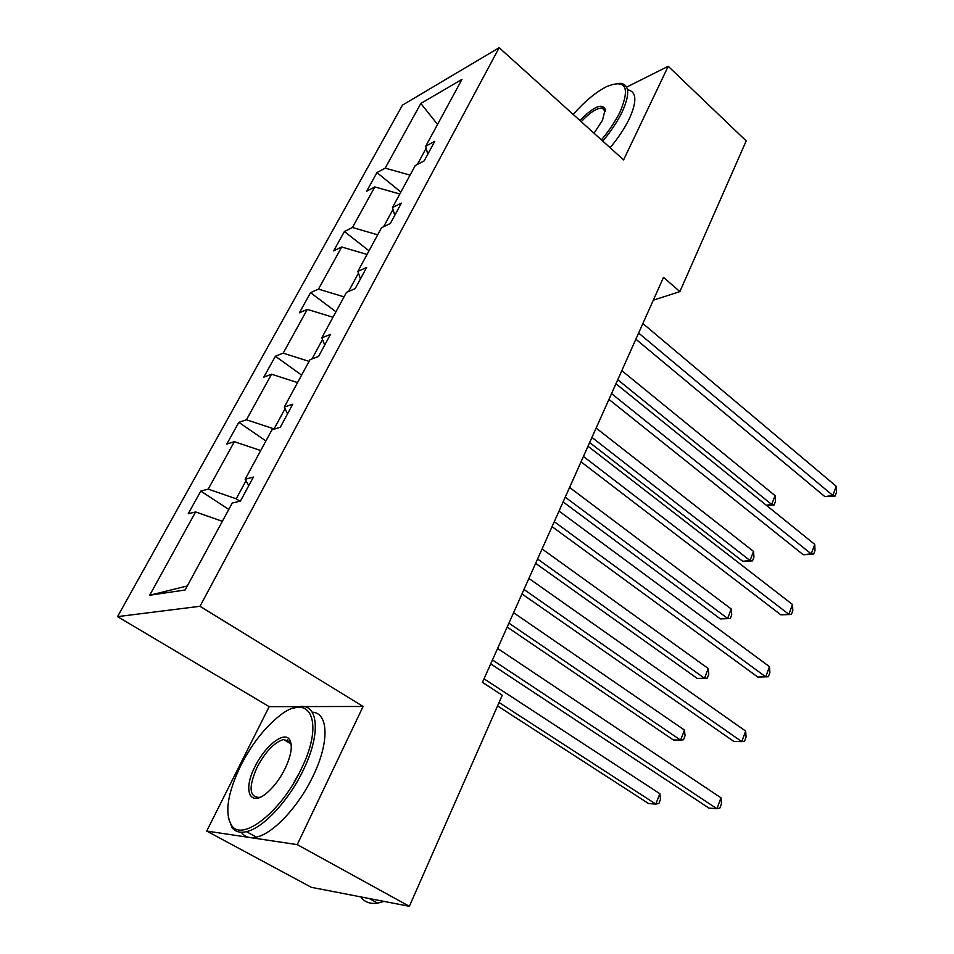 <?xml version="1.0" encoding="UTF-8"?>
<svg xmlns="http://www.w3.org/2000/svg" width="954" height="954" viewBox="0 0 954 954"><rect width="100%" height="100%" fill="white"/><g stroke="black" fill="none" stroke-linecap="round" stroke-linejoin="round"><path stroke-width="1.43" d="M287.667 739.815L286.057 741.008M299.747 706.592L269.183 706.652L206.708 831.065L311.362 887.327L409.361 906.3L502.245 695.251L482.45 682.348L663.495 277.399L679.88 291.614L746.207 140.906L668.217 66.279L626.611 87.124M269.183 706.652L117.557 616.63L402.481 105.119L499.169 47.7L199.994 606.291L117.557 616.63M206.708 831.065L297.254 844.624L409.361 906.3M573.998 113.49L572.805 114.086M222.354 521.313L195.618 511.94L188.26 513.729L200.781 491.095L228.793 509.424M187.294 585.971L149.695 595.236L195.618 511.94M246.001 480.756L236.222 498.799L208.21 489.116L200.781 491.095M208.21 489.116L234.35 441.69L226.802 444.075L238.822 422.336L265.916 440.951M285.055 408.658L274.084 428.918L246.442 419.772L238.822 422.336M246.442 419.772L271.556 374.218L263.817 377.14L275.384 356.247L301.607 375.125M309.072 361.363L283.171 353.159L275.384 356.247M283.171 353.159L307.307 309.37L299.413 312.793L310.539 292.687L335.951 311.791M344.048 296.873L318.481 289.11L310.539 292.687M318.481 289.11L341.711 246.979L333.673 250.866L344.382 231.512L369.019 250.807M377.689 234.827L352.455 227.493L344.382 231.512M352.455 227.493L374.815 186.924L366.658 191.229L376.973 172.591L400.871 192.052M410.065 175.095L385.177 168.154L376.973 172.591M385.177 168.154L420.845 103.437L461.963 79.397L425.734 146.212L434.762 141.323L424.208 160.868L415.205 165.614L392.464 207.567L401.372 203.13L390.389 223.463L381.517 227.756L357.857 271.401L366.634 267.442L355.198 288.621L346.469 292.401L321.82 337.847L330.454 334.425L318.541 356.486L309.967 359.718L284.292 407.072L292.747 404.234L280.321 427.237L271.926 429.872L245.154 479.254L253.406 477.06L240.444 501.065L232.251 503.056L185.112 589.989L149.695 595.236M248.779 485.634L245.154 479.254M239.871 501.208L236.222 498.799M260.728 450.538L234.35 441.69M287.548 413.857L284.292 407.072M297.576 382.578L271.556 374.218M324.742 345.002L321.82 337.847M322.512 339.517L311.982 358.954M332.982 317.265L307.307 309.37M360.445 278.902L357.857 271.401M358.466 273.154L348.52 291.519M367.04 254.456L341.711 246.979M394.765 215.377L392.464 207.567M393 209.403L383.603 226.742M399.821 193.996L374.815 186.924M427.75 154.286L425.734 146.212M297.254 844.624L363.104 706.473L199.994 606.291M499.169 47.7L623.606 159.89L668.217 66.279M653.311 300.176L679.88 291.614M426.211 148.097L417.327 164.505M437.552 124.414L420.845 103.437M363.104 706.473L303.42 706.58M635.865 339.195L824.9 496.629L832.842 495.46L638.62 333.041M836.241 486.278L836.443 492.407L835.084 496.08L832.842 495.46L836.241 486.278L642.865 323.537M835.084 496.08L824.9 496.629M617.751 379.728L771.691 504.451L775.101 495.639L621.805 370.653M766.3 505.25L771.691 504.451L774.088 505.012L766.611 505.501M775.101 495.639L775.447 501.494L774.088 505.012M601.425 139.892C609.415 130.281 615.664 120.884 620.172 111.701C630.284 87.279 625.776 78.92 606.649 86.599C595.928 92.073 584.766 101.351 573.175 114.42M616.701 83.475L621.316 83.38C629.58 85.49 629.819 95.09 622.044 112.19C617.417 121.623 611.001 131.258 602.797 141.132M579.937 120.514C593.46 106.741 601.902 102.972 605.253 109.197L602.499 120.252L594.02 133.214M628.34 89.926C636.676 92.109 636.974 101.744 629.27 118.845C624.679 128.265 618.287 137.889 610.107 147.715M605.325 111.618L602.296 108.029C596.93 107.909 589.906 112.465 581.236 121.683M300.987 769.568C325.779 719.9 308.869 690.159 277.387 717.563C263.387 729.297 251.176 745.289 240.766 765.525C227.386 793.466 224.393 813.524 231.786 825.711C242.65 842 281.466 811.305 300.987 769.568M293.295 708.262L298.316 706.807C318.159 702.156 321.701 732.863 303.145 770.403C288.776 800.633 263.089 828.191 246.418 831.661C240.193 833.069 235.447 831.816 232.192 827.881L228.304 817.626M285.151 768.507C280.261 778.249 274.442 786.144 267.68 792.214C250.008 808.276 242.364 790.723 255.064 766.479C264.902 746.028 284.018 730.836 289.503 739.493C292.878 745.253 291.423 754.924 285.151 768.507M291.256 745.062L289.849 741.64L283.481 739.493C274.227 742.45 265.427 751.704 257.091 767.278C248.41 787.181 249.173 797.222 259.381 797.401L260.514 797.091M312.232 712.185C328.462 712.626 329.714 742.081 313.043 776.127C298.817 806.285 273.166 833.724 256.399 837.099C249.614 838.578 244.582 836.956 241.302 832.234M288.955 742.701L290.636 741.771M298.077 775.03L293.546 783.282M365.096 897.726L355.508 895.878M383.961 901.387L377.617 903.14C370.641 904.165 365.179 902.341 361.22 897.666M608.95 399.404L803.268 554.739L811.222 553.88L611.538 393.62M814.74 544.388L814.99 550.482L813.595 554.274L811.222 553.88L814.74 544.388L615.938 383.758M813.595 554.274L803.268 554.739M581.034 461.843L780.897 614.841L788.863 614.316L583.443 456.465M792.5 604.49L792.822 610.536L791.367 614.459L788.863 614.316L792.5 604.49L588.01 446.233M791.367 614.459L780.897 614.841M589.667 442.537L742.737 561.31L750.023 560.523L753.541 551.412L596.143 428.048M591.945 437.433L750.023 560.523L752.527 560.869L742.737 561.31M753.541 551.412L753.934 557.231L752.527 560.869M563.122 501.899L720.353 618.907L727.628 618.419L731.265 609.01L569.586 487.458M565.245 497.165L727.628 618.419L730.275 618.538L720.353 618.907M731.265 609.01L731.718 614.781L730.275 618.538M552.068 526.644L757.75 677.03L765.716 676.851L554.274 521.707M769.484 666.679L769.866 672.677L768.364 676.732L765.716 676.851L769.484 666.679L559.02 511.082M535.647 563.373L697.219 678.413L704.493 678.246L708.25 668.527L542.087 548.967M537.579 559.032L704.493 678.246L707.272 678.127L708.774 674.251L708.25 668.527M521.981 593.937L733.793 741.413L741.747 741.616L523.973 589.477M745.646 731.086L746.1 737.013L744.549 741.21L741.747 741.616L745.646 731.086L528.91 578.446M507.17 627.052L673.309 739.934L680.572 740.113L684.459 730.06L513.586 612.718M508.923 623.141L680.572 740.113L683.505 739.732L685.044 735.725L684.459 730.06M490.714 663.877L708.965 808.121L716.919 808.718L492.479 659.941M720.962 797.806L721.486 803.662L719.876 808.014L716.919 808.718L720.962 797.806L497.606 648.458M497.547 705.924L648.577 803.554L655.827 804.103L659.846 793.704L484.036 678.819M499.049 702.502L655.827 804.103L658.904 803.447L660.514 799.297L659.846 793.704M602.296 108.029L605.146 110.64M605.241 111.046L605.253 109.197M256.399 837.099L246.418 831.661M283.481 739.493L290.946 743.87M377.617 903.14L369.115 898.501M289.849 741.64L289.503 739.493M231.786 825.711L232.192 827.881"/></g></svg>
